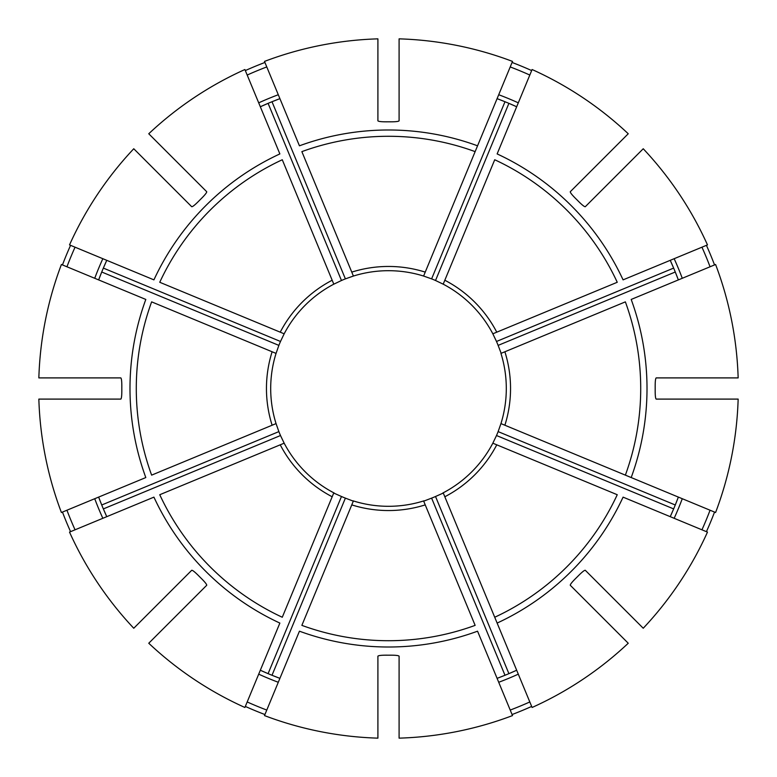 <?xml version="1.0" encoding="UTF-8"?>
<svg xmlns="http://www.w3.org/2000/svg" width="777" height="777" viewBox="0 0 777 777"><rect width="100%" height="100%" fill="white"/><g stroke="black" fill="none" stroke-linecap="round" stroke-linejoin="round"><path stroke-width="1.17" d="M475.135 625.368L423.601 500.951A117.803 117.803 0 0 1 353.399 500.951L301.865 625.368A252.214 252.214 0 0 0 475.135 625.368M399.096 738.15A349.815 349.815 0 0 0 512.509 715.588L477.554 631.186A258.508 258.508 0 0 1 299.446 631.186L264.491 715.588A349.815 349.815 0 0 0 377.904 738.15L377.904 656.167C378.477 655.506 381.303 655.176 386.383 655.176A266.686 266.686 0 0 0 390.617 655.176C395.697 655.176 398.523 655.506 399.096 656.167L399.096 738.15M162.267 177.253L159.266 174.252M133.761 148.757A349.815 349.815 0 0 0 69.522 244.901L153.924 279.866A258.508 258.508 0 0 1 279.866 153.924L244.901 69.522A349.815 349.815 0 0 0 148.757 133.761L206.731 191.734C206.789 192.618 205.021 194.842 201.437 198.436A266.686 266.686 0 0 0 198.436 201.437C194.842 205.021 192.618 206.789 191.734 206.731L133.761 148.757M75.048 247.193A343.832 343.832 0 0 0 66.939 266.783M106.546 260.79A309.528 309.528 0 0 0 98.825 279.438M98.64 279.914L101.729 272.008L278.875 345.386L276.049 353.399A117.803 117.803 0 0 1 276.194 352.933M283.945 334.236A117.803 117.803 0 0 1 284.168 333.809L280.497 341.472L103.351 268.094L106.76 260.324M70.571 245.338A348.679 348.679 0 0 0 62.461 264.928M497.134 623.076L532.099 707.478A349.815 349.815 0 0 0 628.243 643.239L570.269 585.266C570.211 584.382 571.979 582.158 575.563 578.564A266.686 266.686 0 0 0 578.564 575.563C582.158 571.979 584.382 570.211 585.266 570.269L643.239 628.243A349.815 349.815 0 0 0 707.478 532.099L623.076 497.134A258.508 258.508 0 0 1 497.134 623.076L494.726 617.249L497.134 623.076M493.045 443.278L496.765 444.823A122.038 122.038 0 0 1 444.823 496.765L443.191 492.832A117.803 117.803 0 0 0 492.832 443.191L496.503 435.528A117.803 117.803 0 0 0 498.125 431.614L500.951 423.601A117.803 117.803 0 0 1 500.806 424.067M38.85 399.096A349.815 349.815 0 0 0 61.412 512.509L145.814 477.554A258.508 258.508 0 0 1 145.814 299.446L61.412 264.491A349.815 349.815 0 0 0 38.85 377.904L120.833 377.904C121.494 378.477 121.824 381.303 121.824 386.383A266.686 266.686 0 0 0 121.824 390.617C121.824 395.697 121.494 398.523 120.833 399.096L38.85 399.096M66.939 510.217A343.832 343.832 0 0 0 75.048 529.807M98.825 497.562A309.528 309.528 0 0 0 106.546 516.21M106.76 516.676L103.351 508.906L280.497 435.528L284.168 443.191L159.751 494.726A252.214 252.214 0 0 0 282.274 617.249L333.809 492.832A117.803 117.803 0 0 1 284.168 443.191L283.955 443.278M272.115 351.767L276.049 353.399A117.803 117.803 0 0 0 276.049 423.601L272.115 425.233A122.038 122.038 0 0 1 272.115 351.767L151.632 301.865A252.214 252.214 0 0 0 151.632 475.135L276.049 423.601L278.875 431.614L101.729 504.992L98.64 497.086M62.461 512.072A348.679 348.679 0 0 0 70.571 531.662M625.368 475.135L715.588 512.509A349.815 349.815 0 0 0 738.15 399.096L656.167 399.096C655.506 398.523 655.176 395.697 655.176 390.617A266.686 266.686 0 0 0 655.176 386.383C655.176 381.303 655.506 378.477 656.167 377.904L738.15 377.904A349.815 349.815 0 0 0 715.588 264.491L631.186 299.446A258.508 258.508 0 0 1 631.186 477.554L625.368 475.135A252.214 252.214 0 0 0 625.368 301.865L500.951 353.399A117.803 117.803 0 0 1 500.951 423.601L625.368 475.135M148.757 643.239A349.815 349.815 0 0 0 244.901 707.478L279.866 623.076A258.508 258.508 0 0 1 153.924 497.134L69.522 532.099A349.815 349.815 0 0 0 133.761 628.243L191.734 570.269C192.618 570.211 194.842 571.979 198.436 575.563A266.686 266.686 0 0 0 201.437 578.564C205.021 582.158 206.789 584.382 206.731 585.266L148.757 643.239M247.193 701.952A343.832 343.832 0 0 0 266.783 710.061M260.79 670.454A309.528 309.528 0 0 0 279.438 678.175M279.914 678.36L272.008 675.271L345.386 498.125L353.312 501.155M333.721 493.045L341.472 496.503L268.094 673.649L260.324 670.24M245.338 706.429A348.679 348.679 0 0 0 264.928 714.539M444.823 280.235A122.038 122.038 0 0 1 496.765 332.177L617.249 282.274A252.214 252.214 0 0 0 494.726 159.751L443.191 284.168A117.803 117.803 0 0 1 493.055 334.236M496.765 332.177L492.832 333.809L496.503 341.472A117.803 117.803 0 0 1 498.125 345.386L501.155 353.312M628.243 133.761A349.815 349.815 0 0 0 532.099 69.522L497.134 153.924A258.508 258.508 0 0 1 623.076 279.866L707.478 244.901A349.815 349.815 0 0 0 643.239 148.757L585.266 206.731C584.382 206.789 582.158 205.021 578.564 201.437A266.686 266.686 0 0 0 575.563 198.436C571.979 194.842 570.211 192.618 570.269 191.734L628.243 133.761M510.217 710.061A343.832 343.832 0 0 0 529.807 701.952M497.562 678.175A309.528 309.528 0 0 0 516.21 670.454M516.676 670.24L508.906 673.649L435.528 496.503L443.278 493.045M423.688 501.155L431.614 498.125L504.992 675.271L497.086 678.36M599.747 614.733L602.748 617.734M512.072 714.539A348.679 348.679 0 0 0 531.662 706.429M475.135 151.632L477.554 145.814L475.135 151.632A252.214 252.214 0 0 0 301.865 151.632L353.399 276.049A117.803 117.803 0 0 1 423.601 276.049L475.135 151.632M701.952 529.807A343.832 343.832 0 0 0 710.061 510.217M670.454 516.21A309.528 309.528 0 0 0 678.175 497.562M678.36 497.086L675.271 504.992L498.125 431.614M496.503 435.528L673.649 508.906L670.24 516.676M706.429 531.662A348.679 348.679 0 0 0 714.539 512.072M283.955 333.721L280.235 332.177A122.038 122.038 0 0 1 332.177 280.235L333.809 284.168A117.803 117.803 0 0 1 334.236 283.945M284.168 333.809A117.803 117.803 0 0 1 333.809 284.168L341.472 280.497A117.803 117.803 0 0 1 345.386 278.875L353.399 276.049A117.803 117.803 0 0 0 352.933 276.194M710.061 266.783A343.832 343.832 0 0 0 701.952 247.193M678.175 279.438A309.528 309.528 0 0 0 670.454 260.79M670.24 260.324L673.649 268.094L496.503 341.472M498.125 345.386L675.271 272.008L678.36 279.914M614.733 177.253L617.734 174.252M714.539 264.928A348.679 348.679 0 0 0 706.429 245.338M529.807 75.048A343.832 343.832 0 0 0 510.217 66.939M516.21 106.546A309.528 309.528 0 0 0 497.562 98.825M497.086 98.64L504.992 101.729L431.614 278.875L423.601 276.049M442.764 283.945A117.803 117.803 0 0 1 443.191 284.168L435.528 280.497L508.906 103.351L516.676 106.76M512.509 61.412A349.815 349.815 0 0 0 399.096 38.85L399.096 120.833C398.523 121.494 395.697 121.824 390.617 121.824A266.686 266.686 0 0 0 386.383 121.824C381.303 121.824 378.477 121.494 377.904 120.833L377.904 38.85A349.815 349.815 0 0 0 264.491 61.412L299.446 145.814A258.508 258.508 0 0 1 477.554 145.814L512.509 61.412M531.662 70.571A348.679 348.679 0 0 0 512.072 62.461M266.783 66.939A343.832 343.832 0 0 0 247.193 75.048M279.438 98.825A309.528 309.528 0 0 0 260.79 106.546M264.928 62.461A348.679 348.679 0 0 0 245.338 70.571M341.472 496.503A117.803 117.803 0 0 0 345.386 498.125M278.875 431.614A117.803 117.803 0 0 0 280.497 435.528M280.497 341.472A117.803 117.803 0 0 0 278.875 345.386M280.235 332.177L159.751 282.274A252.214 252.214 0 0 1 282.274 159.751L332.177 280.235M435.528 280.497A117.803 117.803 0 0 0 431.614 278.875M496.765 444.823L617.249 494.726A252.214 252.214 0 0 1 494.726 617.249L444.823 496.765M431.614 498.125A117.803 117.803 0 0 0 435.528 496.503M260.324 106.76L268.094 103.351L341.472 280.497M345.386 278.875L272.008 101.729L279.914 98.64M463.966 478.953A117.803 117.803 0 0 1 442.764 493.055M424.067 500.806A117.803 117.803 0 0 1 399.096 505.827M399.096 271.173A117.803 117.803 0 0 1 424.067 276.194M298.047 463.966A117.803 117.803 0 0 1 283.945 442.764M276.194 424.067A117.803 117.803 0 0 1 271.173 399.096M377.904 505.827A117.803 117.803 0 0 1 352.933 500.806M334.236 493.055A117.803 117.803 0 0 1 313.034 478.953M504.885 351.767A122.038 122.038 0 0 1 504.885 425.233L500.951 423.601M425.233 504.885A122.038 122.038 0 0 1 351.767 504.885M102.836 258.702A313.772 313.772 0 0 0 94.726 278.292M94.726 498.708A313.772 313.772 0 0 0 102.836 518.298M258.702 674.164A313.772 313.772 0 0 0 278.292 682.274M498.708 682.274A313.772 313.772 0 0 0 518.298 674.164M351.767 272.115A122.038 122.038 0 0 1 425.233 272.115M674.164 518.298A313.772 313.772 0 0 0 682.274 498.708M682.274 278.292A313.772 313.772 0 0 0 674.164 258.702M518.298 102.836A313.772 313.772 0 0 0 498.708 94.726M278.292 94.726A313.772 313.772 0 0 0 258.702 102.836M332.177 496.765A122.038 122.038 0 0 1 280.235 444.823"/></g></svg>
